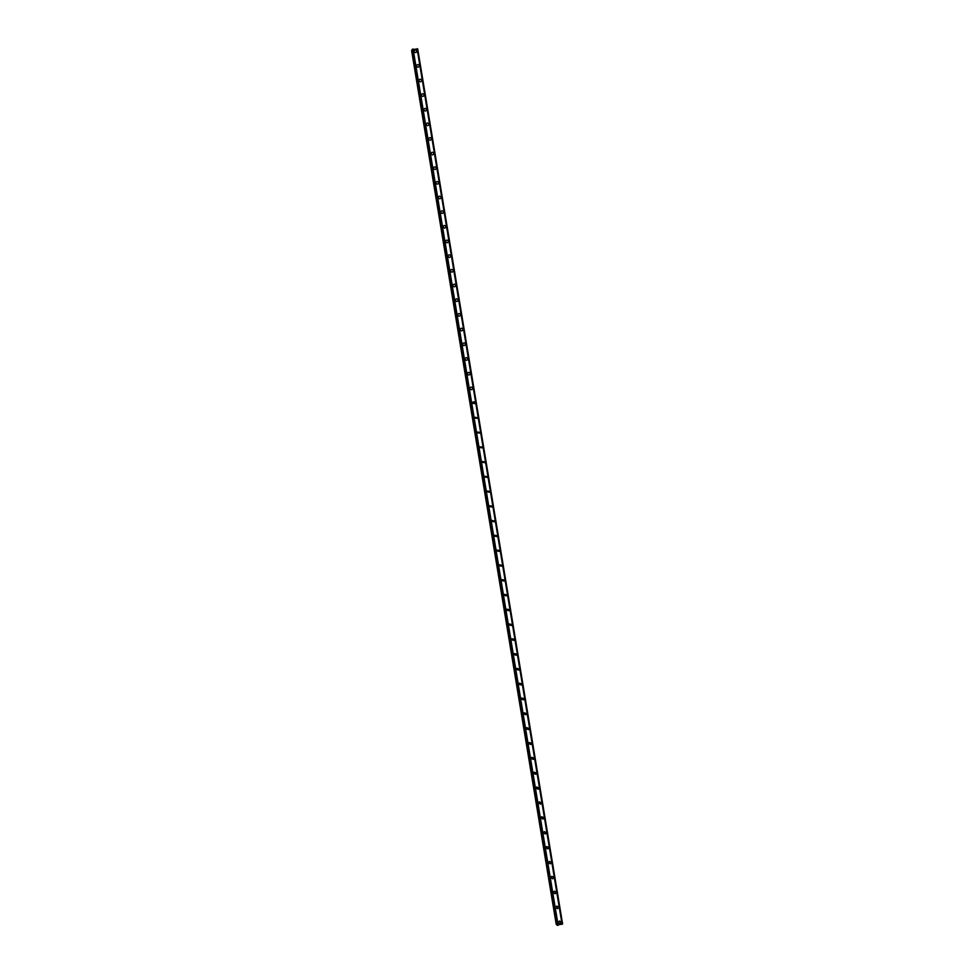<?xml version="1.0" encoding="UTF-8"?>
<svg xmlns="http://www.w3.org/2000/svg" width="974" height="974" viewBox="0 0 974 974"><rect width="100%" height="100%" fill="white"/><g stroke="black" fill="none" stroke-linecap="round" stroke-linejoin="round"><path stroke-width="1.46" d="M559.368 920.978L561.012 922.001L560.026 923.656L558.406 922.646L559.368 920.99L561.012 922.001L560.026 923.656L558.406 922.646M556.836 906.064L558.54 907.062L557.615 908.705L555.923 907.707L556.836 906.064L558.54 907.062L557.615 908.705L555.923 907.707M554.303 891.161L556.069 892.135L555.204 893.755L553.451 892.768L554.303 891.161L556.069 892.135L555.204 893.755L553.451 892.768M551.783 876.259L553.597 877.221L552.782 878.804L550.98 877.842L551.783 876.259L553.597 877.221L552.782 878.804L550.98 877.842M549.263 861.369L551.126 862.307L550.371 863.853L548.52 862.915L549.263 861.369L551.126 862.307L550.371 863.853L548.52 862.915M546.743 846.491L548.654 847.392L547.948 848.914L546.049 848.001L546.743 846.491L548.654 847.392L547.948 848.914L546.049 848.001M544.222 831.613L546.183 832.49L545.537 833.975L543.577 833.099L544.222 831.613L546.183 832.49L545.537 833.975L543.577 833.099M541.714 816.736L543.723 817.6L543.115 819.049L541.106 818.184L541.714 816.748L543.723 817.6L543.115 819.049L541.106 818.184M539.206 801.882L541.252 802.71L540.692 804.122L538.646 803.294L539.206 801.882L541.252 802.71L540.692 804.122L538.646 803.294M536.698 787.016L538.792 787.82L538.269 789.208L536.175 788.404L536.698 787.016L538.792 787.82L538.269 789.208L536.175 788.404M534.19 772.175L536.333 772.942L535.834 774.293L533.715 773.514L534.19 772.175L536.333 772.942L535.846 774.293L533.715 773.514M531.694 757.322L533.862 758.076L533.411 759.391L531.256 758.636L531.694 757.322L533.862 758.076L533.411 759.391L531.256 758.636M529.199 742.48L531.402 743.211L530.988 744.489L528.785 743.759L529.199 742.48L531.402 743.211L530.988 744.489L528.785 743.759M526.703 727.651L528.943 728.345L528.553 729.587L526.325 728.893L526.715 727.651L528.943 728.345L528.553 729.599L526.325 728.893M524.219 712.822L526.484 713.492L526.13 714.709L523.866 714.027L524.219 712.822L526.484 713.492L526.13 714.709M521.735 697.993L524.024 698.638L523.695 699.819L521.407 699.174L521.735 697.993L524.024 698.638L523.695 699.819L521.407 699.174M519.252 683.176L521.565 683.797L521.26 684.953L518.947 684.32L519.252 683.176L521.565 683.797L521.26 684.953L518.947 684.32M516.768 668.371L519.105 668.968L518.825 670.088L516.488 669.479L516.768 668.371L519.118 668.968L518.825 670.088L516.488 669.479M514.296 653.554L516.658 654.138L516.39 655.222L514.041 654.638L514.296 653.554L516.658 654.138L516.39 655.222L514.041 654.638M511.825 638.761L514.199 639.309L513.955 640.368L511.581 639.808L511.825 638.761L514.199 639.309L513.955 640.368L511.581 639.808M509.341 623.957L511.752 624.492L511.52 625.527L509.122 624.979L509.353 623.957L511.752 624.492L511.52 625.527M506.882 609.164L509.292 609.675L509.085 610.686L506.675 610.162L506.882 609.164L509.292 609.675L509.085 610.686L506.675 610.162M504.41 594.371L506.845 594.87L506.65 595.845L504.215 595.345L504.41 594.371L506.845 594.87L506.65 595.845M501.939 579.591L504.398 580.066L504.215 581.028L501.768 580.541L501.939 579.591L504.398 580.066L504.215 581.028M499.479 564.81L501.939 565.273L501.78 566.211L499.321 565.736L499.479 564.81L501.939 565.273L501.78 566.211L499.321 565.736M497.02 550.042L499.492 550.493L499.345 551.394L496.874 550.943L497.02 550.042L499.492 550.493L499.345 551.394L496.874 550.943M494.561 535.274L497.044 535.7L496.91 536.589L494.427 536.15L494.561 535.274L497.044 535.7L496.91 536.589L494.427 536.15M492.101 520.518L494.597 520.932L494.475 521.784L491.98 521.37L492.101 520.518L494.597 520.932L494.475 521.784L491.98 521.37M489.642 505.762L492.15 506.151L492.028 506.991L489.532 506.59L489.642 505.762L492.15 506.151L492.028 506.991L489.532 506.59M487.195 491.006L489.715 491.395L489.593 492.211L487.085 491.821L487.195 491.006L489.715 491.395L489.593 492.211M484.735 476.262L487.268 476.627L487.158 477.43L484.638 477.053L484.735 476.262L487.268 476.627L487.158 477.43L484.638 477.053M482.288 461.518L484.821 461.883L484.723 462.662L482.191 462.297L482.288 461.518L484.821 461.883L484.723 462.662L482.191 462.285M479.841 446.774L482.386 447.127L482.288 447.894L479.756 447.541L479.841 446.774L482.386 447.127L482.288 447.894L479.756 447.541M477.394 432.042L479.938 432.395L479.853 433.138L477.309 432.785L477.394 432.042L479.938 432.395L479.865 433.138L477.309 432.785M474.947 417.322L477.503 417.651L477.43 418.382L474.874 418.041L474.947 417.322L477.503 417.651L477.43 418.382L474.874 418.041M472.5 402.603C473.474 401.41 474.326 401.519 475.056 402.932L474.995 403.638L472.427 403.309L472.5 402.603C473.474 401.41 474.326 401.519 475.056 402.932L474.995 403.638M470.052 387.883C471.026 386.678 471.879 386.788 472.621 388.2L472.56 388.906C471.586 390.099 470.734 389.99 469.992 388.577L470.052 387.883C471.026 386.678 471.891 386.788 472.621 388.2L472.56 388.906C471.586 390.099 470.734 389.99 469.992 388.577M467.605 373.176C468.579 371.958 469.444 372.068 470.186 373.48L470.125 374.162C469.151 375.38 468.299 375.27 467.557 373.858L467.617 373.176C468.579 371.958 469.444 372.068 470.186 373.48L470.125 374.162C469.164 375.38 468.299 375.27 467.557 373.846M465.17 358.469C466.132 357.251 466.996 357.348 467.751 358.773L467.703 359.443C466.729 360.66 465.876 360.55 465.122 359.138L465.17 358.469C466.132 357.251 466.996 357.348 467.751 358.773L467.703 359.443C466.729 360.66 465.876 360.55 465.122 359.138M462.735 343.773C463.697 342.531 464.549 342.641 465.316 344.066L465.268 344.723C464.306 345.953 463.441 345.843 462.687 344.419L462.735 343.773C463.697 342.531 464.549 342.641 465.316 344.066L465.268 344.723C464.306 345.953 463.441 345.843 462.687 344.419M460.288 329.078C461.25 327.836 462.114 327.934 462.881 329.37L462.833 330.003C461.883 331.245 461.019 331.148 460.252 329.711L460.288 329.078C461.25 327.836 462.114 327.934 462.881 329.37L462.833 330.003C461.883 331.245 461.019 331.148 460.252 329.711M457.853 314.383C458.803 313.141 459.667 313.226 460.446 314.675L460.41 315.296C459.448 316.55 458.584 316.453 457.817 315.016L457.853 314.383C458.803 313.141 459.667 313.226 460.446 314.675L460.41 315.296C459.448 316.55 458.584 316.453 457.817 315.016M455.418 299.7C456.368 298.446 457.232 298.543 458.011 299.98L457.975 300.601C457.025 301.855 456.161 301.757 455.382 300.321L455.418 299.7C456.368 298.446 457.232 298.543 458.011 299.98L457.975 300.601C457.025 301.855 456.161 301.757 455.382 300.309M452.983 285.029C453.933 283.763 454.797 283.848 455.589 285.297L455.552 285.906C454.602 287.172 453.738 287.074 452.947 285.625L452.983 285.029C453.933 283.763 454.797 283.848 455.589 285.297L455.552 285.906C454.602 287.172 453.738 287.074 452.947 285.625M450.548 270.358C451.486 269.08 452.362 269.165 453.154 270.626L453.129 271.222C452.179 272.489 451.315 272.391 450.524 270.942L450.548 270.358C451.486 269.08 452.362 269.165 453.154 270.626L453.129 271.222C452.179 272.489 451.315 272.391 450.524 270.942M448.113 255.687C449.051 254.409 449.927 254.494 450.731 255.955L450.694 256.539C449.757 257.818 448.892 257.72 448.089 256.259L448.113 255.687C449.051 254.409 449.927 254.494 450.731 255.955L450.694 256.539C449.757 257.818 448.892 257.72 448.089 256.259M445.69 241.028C446.616 239.738 447.492 239.823 448.296 241.296L448.271 241.856C447.334 243.147 446.469 243.05 445.666 241.589L445.69 241.028C446.616 239.738 447.492 239.823 448.296 241.296L448.271 241.856M443.255 226.37C444.181 225.079 445.057 225.164 445.873 226.638L445.849 227.198C444.923 228.488 444.047 228.391 443.231 226.93L443.255 226.37C444.181 225.079 445.057 225.164 445.873 226.638L445.849 227.185M440.82 211.723C441.746 210.421 442.622 210.506 443.45 211.979L443.426 212.527C442.5 213.83 441.624 213.732 440.808 212.259L440.82 211.723C441.746 210.421 442.622 210.506 443.45 211.979L443.426 212.527M438.397 197.077C439.323 195.762 440.187 195.847 441.015 197.332L441.003 197.868C440.078 199.171 439.201 199.086 438.373 197.612L438.397 197.077C439.323 195.762 440.199 195.847 441.015 197.332L441.003 197.868C440.078 199.171 439.201 199.086 438.385 197.612M435.975 182.43C436.888 181.127 437.764 181.213 438.592 182.686L438.58 183.222C437.655 184.536 436.79 184.439 435.95 182.966L435.975 182.43C436.888 181.127 437.764 181.213 438.592 182.686L438.58 183.222C437.655 184.524 436.79 184.439 435.95 182.966M433.54 167.808C434.453 166.481 435.329 166.566 436.169 168.052L436.157 168.575C435.244 169.89 434.367 169.805 433.527 168.319L433.54 167.796C434.465 166.481 435.329 166.566 436.169 168.052L436.157 168.575C435.244 169.89 434.367 169.805 433.527 168.319M431.117 153.174C432.03 151.847 432.906 151.932 433.747 153.429L433.734 153.941C432.821 155.256 431.945 155.17 431.105 153.685L431.117 153.174C432.03 151.847 432.906 151.932 433.747 153.429L433.734 153.941C432.821 155.256 431.945 155.17 431.105 153.685M428.694 138.552C429.607 137.224 430.484 137.31 431.324 138.807L431.312 139.306C430.411 140.633 429.534 140.548 428.682 139.051L428.694 138.552C429.607 137.224 430.484 137.31 431.324 138.807L431.324 139.306C430.411 140.633 429.534 140.548 428.682 139.051M426.271 123.929C427.172 122.602 428.061 122.687 428.913 124.185L428.901 124.684C427.988 126.011 427.111 125.926 426.259 124.428L426.271 123.929C427.172 122.602 428.061 122.687 428.913 124.185L428.901 124.684C428 126.011 427.111 125.926 426.259 124.428M423.848 109.319C424.749 107.992 425.626 108.065 426.49 109.575L426.478 110.062C425.577 111.389 424.701 111.304 423.848 109.806L423.848 109.319C424.749 107.98 425.638 108.065 426.49 109.575L426.478 110.062C425.577 111.389 424.701 111.304 423.848 109.806M421.425 94.721C422.326 93.382 423.203 93.455 424.067 94.965L424.067 95.44C423.166 96.779 422.29 96.694 421.425 95.196L421.425 94.721C422.326 93.382 423.215 93.455 424.067 94.965L424.067 95.44C423.166 96.779 422.29 96.694 421.425 95.196M419.015 80.124C419.904 78.772 420.792 78.857 421.657 80.367L421.645 80.842C420.756 82.181 419.867 82.096 419.003 80.586L419.015 80.124C419.904 78.772 420.792 78.857 421.657 80.367L421.645 80.842C420.756 82.181 419.867 82.096 419.003 80.586M416.592 65.526C417.481 64.174 418.37 64.26 419.234 65.769L419.234 66.232C418.345 67.583 417.456 67.498 416.592 65.989L416.592 65.526C417.481 64.174 418.37 64.26 419.234 65.769L419.234 66.232C418.345 67.583 417.456 67.498 416.592 65.989M414.181 50.94C415.07 49.589 415.947 49.662 416.823 51.184L416.823 51.634C415.935 52.986 415.046 52.9 414.169 51.391L414.181 50.94C415.07 49.577 415.947 49.662 416.823 51.184L416.823 51.634C415.935 52.986 415.046 52.9 414.169 51.391M556.227 924.423L411.6 50.563L556.227 924.423L556.921 924.46M412.233 50.283L411.6 50.563M557.043 925.166L412.112 49.516L557.043 925.166L562.595 923.924L417.712 48.944L412.112 49.528M562.595 923.924L417.712 48.944M562.205 924.229L417.249 48.761L562.205 924.229M412.27 49.321L557.262 925.276M412.331 49.309L557.323 925.276M412.866 49.102L557.895 925.288L412.879 49.09M413.098 49.004L558.151 925.3M417.091 48.7L562.083 924.326M417.603 48.907L562.509 923.985M417.651 48.907L562.558 923.961M411.698 50.49L556.349 924.448M412.172 49.382L557.152 925.263M412.221 49.345L557.201 925.276M417.688 48.919L562.582 923.949"/></g></svg>

